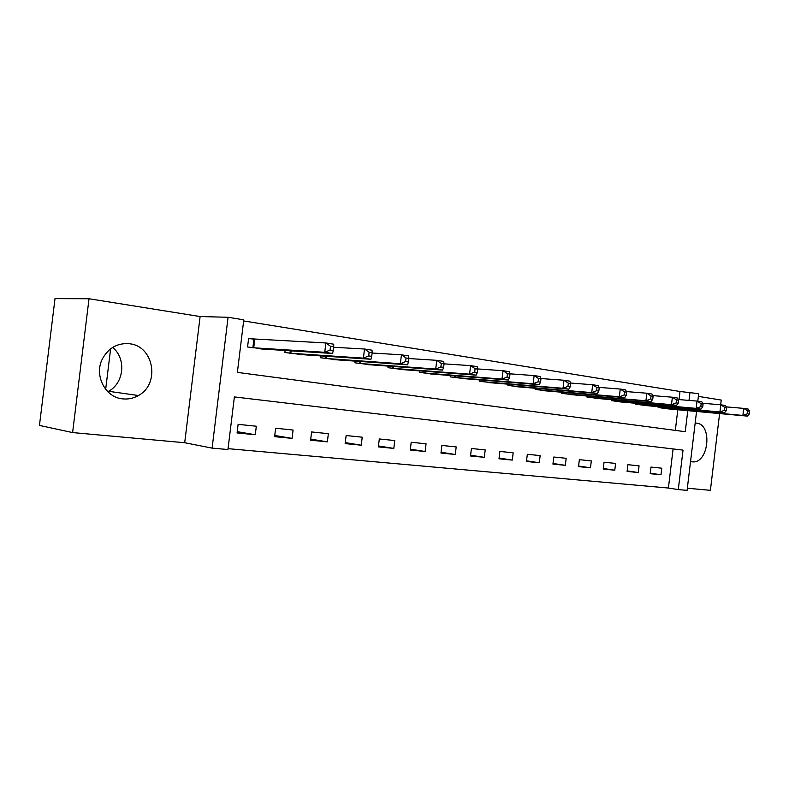 <?xml version="1.0" encoding="UTF-8"?>
<svg xmlns="http://www.w3.org/2000/svg" width="789" height="789" viewBox="0 0 789 789"><rect width="100%" height="100%" fill="white"/><g stroke="black" fill="none" stroke-linecap="round" stroke-linejoin="round"><path stroke-width="1.18" d="M112.61 347.446C126.437 358.423 124.179 383.01 108.586 391.295L107.827 391.709M122.828 398.889C128.351 399.441 133.548 398.327 138.41 395.526C160.275 384.115 154.003 346.095 129.574 343.767C117.719 342.751 108.704 347.712 102.531 358.66C93.694 375.169 105.272 397.656 122.828 398.889M690.543 461.535L692.663 461.881C708.69 463.34 712.714 424.492 696.657 423.151L695.158 423.072M696.559 411.463L687.081 490.363L678.293 489.584L683.037 450.115L234.372 396.926L227.952 449.533L212.103 448.122L228.07 317.277L243.781 319.831L237.371 372.388L685.246 431.701L687.781 410.655M184.695 442.728L200.12 316.547L89.019 298.745L55.013 298.637L39.45 425.429L72.608 432.579L184.695 442.728L212.103 448.122M687.337 488.233L710.396 490.324L719.607 413.574M228.06 448.655L668.401 488.036L678.293 489.584M89.019 298.745L72.608 432.579M720.653 404.787L721.225 400.053L698.364 396.394M668.401 488.036L673.096 448.941M661.793 468.193L650.984 467.078L650.185 473.696L661.004 474.761L661.793 468.193M639.08 465.845L627.906 464.691L627.097 471.418L638.271 472.522L639.08 465.845M615.598 463.419L604.039 462.216L603.22 469.06L614.779 470.205L615.598 463.419M591.316 460.904L579.353 459.662L578.515 466.624L590.478 467.808L591.316 460.904M566.177 458.301L553.799 457.018L552.941 464.1L565.328 465.323L566.177 458.301M540.149 455.608L527.328 454.277L526.45 461.486L539.281 462.758L540.149 455.608M513.175 452.817L499.881 451.436L498.993 458.784L512.298 460.095L513.175 452.817M485.215 449.917L471.418 448.497L470.52 455.973L484.318 457.334L485.215 449.917M456.2 446.919L441.879 445.44L440.962 453.054L455.283 454.474L456.2 446.919M426.07 443.803L411.197 442.264L410.26 450.026L425.143 451.495L426.07 443.803M394.776 440.558L379.312 438.96L378.345 446.88L393.819 448.408L394.776 440.558M362.23 437.195L346.144 435.528L345.158 443.605L361.254 445.193L362.23 437.195M328.362 433.684L311.606 431.948L310.61 440.203L327.366 441.85L328.362 433.684M293.084 430.035L275.637 428.23L274.611 436.652L292.078 438.368L293.084 430.035M256.326 426.228L238.12 424.344L237.075 432.944L255.291 434.739L256.326 426.228M679.023 399.579L680 391.492L243.643 320.936M675.325 430.39L677.8 409.747M668.914 408.929L658.144 407.518L658.243 406.67M646.329 405.595L635.194 404.136L635.303 403.238M622.975 402.134L611.455 400.634L611.574 399.688M598.821 398.563L586.908 397.015L587.026 396.019M573.83 394.865L561.492 393.267L561.62 392.202M547.941 391.038L535.159 389.381L535.297 388.257M521.125 387.074L507.869 385.357L508.017 384.164M493.312 382.951L479.564 381.186L479.722 379.903M464.455 378.681L450.184 376.856L450.351 375.485M434.502 374.242L419.679 372.359L419.856 370.889M403.376 369.637L387.961 367.684L388.158 366.096M371.017 364.834L354.971 362.822L355.188 361.106M337.337 359.843L320.64 357.752L320.867 355.898M302.266 354.646L284.859 352.486L285.105 350.454M253.545 339.142L248.604 338.392L247.559 346.982L265.715 349.211M110.628 348.807L105.667 389.322M200.12 316.547L228.07 317.277M680 391.492L698.689 393.672L697.792 401.197M689.004 400.408L689.99 392.261M650.244 473.193L661.004 474.761M237.223 431.672L255.291 434.739M274.75 435.479L292.078 438.368M310.738 439.128L327.366 441.85M345.276 442.609L361.254 445.193M378.464 445.963L393.819 448.408M410.359 449.168L425.143 451.495M441.051 452.255L455.283 454.474M470.609 455.223L484.318 457.334M499.082 458.074L512.298 460.095M526.529 460.825L539.281 462.758M553.02 463.478L565.328 465.323M578.584 466.033L590.478 467.808M603.289 468.498L614.779 470.205M627.156 470.885L638.271 472.522M665.995 408.672L747.37 416.109L742.883 415.438L743.721 408.386L726.245 406.887M747.755 410.97L743.721 408.386L748.219 409.096L749.55 411.247L747.755 410.97L747.42 413.791L749.215 414.067L749.55 411.247M747.42 413.791L742.883 415.438L661.074 407.952M749.215 414.067L747.37 416.109M643.311 405.329L724.588 412.667L719.933 411.966L720.791 404.796L702.644 403.268M724.864 407.42L720.791 404.796L725.446 405.526L726.728 407.706L724.864 407.42L724.519 410.29L726.383 410.576L726.728 407.706M724.519 410.29L719.933 411.966L638.222 404.579M726.383 410.576L724.588 412.667M619.858 401.877L700.977 409.106L696.154 408.377L697.032 401.078L678.165 399.51M701.145 403.741L697.032 401.078L701.845 401.838L703.078 404.037L701.145 403.741L700.79 406.67L702.723 406.956L703.078 404.037M700.79 406.67L696.154 408.377L614.592 401.098M702.723 406.956L700.977 409.106M595.596 398.297L676.498 405.408L671.488 404.658L672.386 397.222L652.769 395.614M676.548 399.924L672.386 397.222L677.386 398.001L678.55 400.24L676.548 399.924L676.193 402.903L678.195 403.209L678.55 400.24M676.193 402.903L671.488 404.658L590.152 397.488M678.195 403.209L676.498 405.408M570.486 394.589L651.103 401.571L645.905 400.792L646.812 393.218L626.397 391.581M651.024 395.97L646.812 393.218L652.01 394.027L653.105 396.295L651.024 395.97L650.659 399.007L652.74 399.323L653.105 396.295M650.659 399.007L645.905 400.792L564.845 393.76M652.74 399.323L651.103 401.571M544.479 390.762L624.73 397.597L619.335 396.778L620.262 389.056L598.989 387.389M624.513 391.857L620.262 389.056L625.657 389.904L626.673 392.192L624.513 391.857L624.148 394.954L626.298 395.279L626.673 392.192M624.148 394.954L619.335 396.778L538.64 389.894M626.298 395.279L624.73 397.597M517.525 386.788L597.332 393.455L591.72 392.606L592.677 384.736L570.486 383.04M596.967 387.586L592.677 384.736L598.279 385.614L599.216 387.941L596.967 387.586L596.592 390.742L598.831 391.088L599.216 387.941M596.592 390.742L591.72 392.606L511.479 385.89M598.831 391.088L597.332 393.455M489.584 382.665L568.849 389.155L563.011 388.277L563.977 380.249L540.82 378.523M568.327 383.148L563.977 380.249L569.806 381.166L570.664 383.513L568.327 383.148L567.942 386.363L570.269 386.718L570.664 383.513M567.942 386.363L563.011 388.277L483.312 381.738M570.269 386.718L568.849 389.155M460.589 378.395L539.203 384.677L533.127 383.76L534.123 375.574L509.911 373.828M538.512 378.523L534.123 375.574L540.189 376.521L540.938 378.907L538.512 378.523L538.118 381.807L540.544 382.182L540.938 378.907M538.118 381.807L533.127 383.76L454.069 377.428M540.544 382.182L539.203 384.677M430.478 373.956L508.333 380.022L502.011 379.065L503.017 370.702L477.69 368.936M507.455 373.71L503.017 370.702L509.339 371.698L509.99 374.104L507.455 373.71L507.051 377.063L509.586 377.448L509.99 374.104M507.051 377.063L502.011 379.065L423.713 372.95M509.586 377.448L508.333 380.022M399.195 369.341L476.161 375.16L469.563 374.164L470.599 365.623L444.049 363.847M475.077 368.69L470.599 365.623L477.187 366.658L477.72 369.104L475.077 368.69L474.672 372.112L477.306 372.516L477.72 369.104M474.672 372.112L469.563 374.164L392.163 368.305M477.306 372.516L476.161 375.16M366.668 364.538L442.599 370.09L435.715 369.055L436.771 360.326L408.88 358.541M441.298 363.453L436.771 360.326L443.655 361.411L444.059 363.877L441.298 363.453L440.873 366.944L443.635 367.368L444.059 363.877M440.873 366.944L435.715 369.055L359.34 363.463M443.635 367.368L442.599 370.09M332.81 359.547L407.548 364.804L400.358 363.709L401.443 354.803L372.112 353.018M406.019 357.979L401.443 354.803L408.633 355.928L408.899 358.433L406.019 357.979L405.585 361.549L408.465 361.993L408.899 358.433M405.585 361.549L400.358 363.709L325.186 358.423M408.465 361.993L407.548 364.804M297.542 354.35L370.929 359.271L363.404 358.137L364.508 349.014L333.629 347.268M369.134 352.269L364.508 349.014L372.023 350.198L372.142 352.732L369.134 352.269L368.69 355.918L371.708 356.381L372.142 352.732M368.69 355.918L363.404 358.137L289.602 353.176M371.708 356.381L370.929 359.271M260.784 348.935L332.603 353.482L324.733 352.298L325.867 342.968L248.565 338.668M330.532 346.282L325.867 342.968L333.737 344.201L333.688 346.766L330.532 346.282L330.078 350.02L333.234 350.494L333.688 346.766M330.078 350.02L324.733 352.298L252.5 347.712M333.234 350.494L332.603 353.482M662.405 407.045L662.287 408.071M661.537 406.966L661.419 407.982M639.563 403.623L639.435 404.708M638.696 403.544L638.567 404.619M615.953 400.072L615.814 401.216M615.075 399.993L614.937 401.137M591.523 396.403L591.375 397.617M590.645 396.325L590.497 397.528M566.226 392.597L566.078 393.889M565.348 392.527L565.2 393.8M540.031 388.652L539.873 390.022M539.153 388.582L538.995 389.934M512.889 384.559L512.712 386.018M512.012 384.49L511.834 385.929M484.732 380.308L484.545 381.856M483.854 380.239L483.667 381.777M455.509 375.889L455.312 377.546M454.632 375.82L454.434 377.467M425.172 371.284L424.955 373.069M424.295 371.224L424.078 372.99M393.632 366.5L393.395 368.414M392.754 366.431L392.527 368.335M360.829 361.5L360.583 363.581M359.962 361.441L359.705 363.502M326.695 356.293L326.419 358.541M325.827 356.233L325.551 358.462M291.131 350.839L290.835 353.294M290.263 350.78L289.967 353.216M254.768 339.24L253.723 347.821M253.92 339.171L252.874 347.742M138.41 395.526L108.586 391.295M692.663 461.881L691.016 461.664"/></g></svg>
